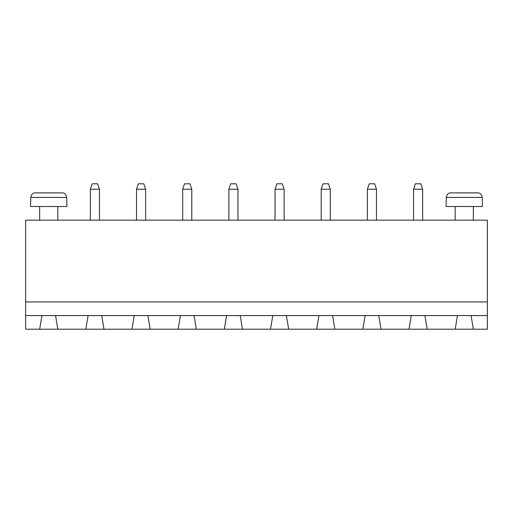<?xml version="1.0" encoding="UTF-8"?>
<svg xmlns="http://www.w3.org/2000/svg" width="513" height="513" viewBox="0 0 513 513"><rect width="100%" height="100%" fill="white"/><g stroke="black" fill="none" stroke-linecap="round" stroke-linejoin="round"><path stroke-width="0.77" d="M487.35 301.945L487.35 220.148L25.65 220.148L25.65 301.945L487.35 301.945L487.35 329.211L473.352 329.211L471.081 315.578L487.35 315.578M25.65 315.578L41.919 315.578L39.648 329.211L25.65 329.211L25.65 301.945M41.919 315.578L471.081 315.578M367.379 189.246L376.471 189.246L374.65 183.789L369.2 183.789L367.379 189.246L367.379 220.148M376.471 189.246L376.471 220.148M275.039 189.246L284.131 189.246L282.31 183.789L276.86 183.789L275.039 189.246L275.039 220.148M284.131 189.246L284.131 220.148M330.301 189.246L328.48 183.789L323.03 183.789L321.209 189.246L330.301 189.246L330.301 220.148M321.209 189.246L321.209 220.148M228.869 189.246L237.961 189.246L236.14 183.789L230.69 183.789L228.869 189.246L228.869 220.148M237.961 189.246L237.961 220.148M57.822 206.515L57.822 220.148M136.529 189.246L145.621 189.246L143.8 183.789L138.35 183.789L136.529 189.246L136.529 220.148M145.621 189.246L145.621 220.148M90.359 189.246L99.451 189.246L97.63 183.789L92.18 183.789L90.359 189.246L90.359 220.148M99.451 189.246L99.451 220.148M182.699 189.246L191.791 189.246L189.97 183.789L184.52 183.789L182.699 189.246L182.699 220.148M191.791 189.246L191.791 220.148M413.549 189.246L422.641 189.246L420.82 183.789L415.37 183.789L413.549 189.246L413.549 220.148M422.641 189.246L422.641 220.148M473.352 206.515L473.352 220.148M39.648 329.211L473.352 329.211M57.822 329.211L55.551 315.578M88.089 315.578L85.818 329.211M103.992 329.211L101.721 315.578M134.259 315.578L131.988 329.211M427.182 329.211L424.911 315.578M457.449 315.578L455.178 329.211M150.162 329.211L147.891 315.578M180.429 315.578L178.158 329.211M381.012 329.211L378.741 315.578M411.279 315.578L409.008 329.211M196.332 329.211L194.061 315.578M226.599 315.578L224.328 329.211M334.842 329.211L332.571 315.578M365.109 315.578L362.838 329.211M242.502 329.211L240.231 315.578M272.769 315.578L270.498 329.211M288.672 329.211L286.401 315.578M318.939 315.578L316.668 329.211M66.914 206.515L30.556 206.515L30.761 197.422C31.428 194.292 32.967 192.779 35.378 192.882L62.092 192.882C64.503 192.779 66.042 194.292 66.709 197.422L66.914 206.515M482.444 206.515L446.086 206.515L446.291 197.422C446.958 194.292 448.497 192.779 450.908 192.882L477.622 192.882C480.033 192.779 481.572 194.292 482.239 197.422L482.444 206.515M66.709 197.422L30.761 197.422M482.239 197.422L446.291 197.422M39.648 220.148L39.648 206.515M455.178 220.148L455.178 206.515"/></g></svg>
